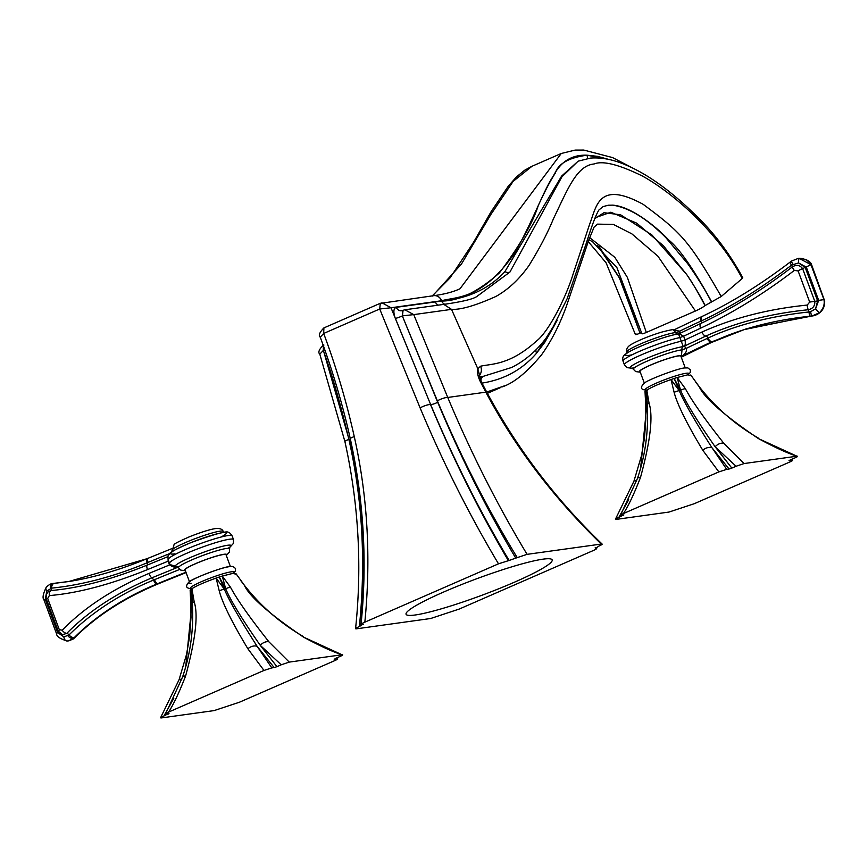 <?xml version="1.0" encoding="UTF-8"?>
<svg xmlns="http://www.w3.org/2000/svg" width="868" height="868" viewBox="0 0 868 868"><rect width="100%" height="100%" fill="white"/><g stroke="black" fill="none" stroke-linecap="round" stroke-linejoin="round"><path stroke-width="1.3" d="M323.797 344.889L323.265 350.422C331.977 374.119 340.516 403.804 348.893 439.468C362.433 499.187 365.927 561.531 359.385 626.512C355.641 628.204 354.676 628.964 356.509 628.812L430.669 618.504L440.521 615.249L459.259 609.043L592.909 550.703C596.652 549.021 597.607 548.261 595.774 548.413L596.685 548.446L595.73 547.524M444.807 304.245A5.544 4.926 82.1 0 1 441.671 301.044L441.649 300.74C456.264 296.596 481.339 300.046 513.444 254.769C530.359 227.253 543.856 189.506 553.317 176.052C560.706 161.513 571.979 154.558 587.126 155.198C568.844 157.629 558.189 163.672 555.184 173.35C550.703 180.088 545.071 190.808 538.29 205.51C532.442 223.694 519.487 246.154 499.415 272.899C478.192 291.691 458.944 301.077 441.671 301.044L396.296 307.326C393.454 308.357 393.128 312.057 395.32 318.404L430.626 404.521C453.79 459.693 479.95 511.664 509.125 560.457L498.492 563.82L364.842 622.161C361.099 623.842 360.144 624.602 361.978 624.439L363.399 624.418M364.842 622.161C371.135 557.929 367.609 496.084 354.274 436.647C346.451 401.58 336.252 367.186 323.677 333.453L320.259 337.218C332.596 370.538 342.6 404.369 350.292 438.72C363.811 500.435 367.392 562.301 361.034 624.331L361.978 624.439M362.77 624.331L359.385 626.512M348.893 439.468A8.17 1.28 167.3 0 0 344.9 441.53C358.625 503.711 362.173 566.099 355.565 628.692L356.509 628.812M402.741 310.429L402.329 315.909L437.363 400.842C460.691 456.297 487.317 508.55 517.23 557.614L527.082 554.348L601.253 544.052C603.076 543.9 602.121 544.659 598.367 546.352L595.774 548.413L595.155 547.816M404.846 309.789L443.787 304.386L451.523 309.366L413.743 314.617L404.846 309.789L403.077 310.288L402.437 315.865L413.743 314.617L447.747 397.457L485.841 392.162C514.93 446.966 553.404 497.592 601.253 544.052L602.153 544.084C555.639 499.382 517.144 448.68 486.655 391.978L485.841 392.162L480.471 381.898C477.823 376.517 476.944 372.155 477.834 368.791L451.523 309.366C460.962 309.843 475.783 305.525 496.008 296.411C508.409 289.424 519.411 279.127 528.981 265.51C539.462 248.606 547.61 233.015 553.448 218.747C567.553 189.615 576.602 165.582 594.07 163.987C602.739 160.471 618.862 164.486 642.418 176.041C672.266 192.446 717.966 231.691 742.194 278.53L742.758 277.738C729.684 253.597 714.006 232.776 695.735 215.286C670.758 190.656 647.105 173.73 624.765 164.508C612.656 159.43 601.231 157.292 590.511 158.084L578.121 161.177L561.9 176.833L509.928 272.053L476.651 296.606M517.23 557.614L509.125 560.457M711.435 301.977C705.999 291.16 698.067 278.378 687.651 263.622L666.092 237.93C647.192 218.769 629.43 207.843 612.775 205.152C631.85 206.508 657.608 227.98 668.653 239.959C679.416 248.606 693.76 269.243 711.662 301.88L705.011 305.623A8.17 0.987 -27.1 0 1 695.442 311.004L646.313 332.444A8.17 0.987 152.9 0 1 641.897 333.713L616.931 267.669L592.725 241.901L588.916 239.644M641.354 332.618L640.02 333.149L621.347 280.646L599.18 246.696M597.499 245.318L619.448 277.999L640.02 333.149M639.792 333.258C635.886 334.885 634.606 335.048 635.951 333.724M742.194 278.53L721.232 296.498L711.662 301.88M432.405 296.053L461.418 264.111L490.821 214.559L513.129 181.379L532.008 166.255L561.26 153.484L575.093 150.099L583.795 150.066L612.548 157.575L633.499 168.457M646.313 332.444L627.369 277.38L614.794 257.264L589.611 237.615M498.492 563.82C469.382 515.039 443.255 463.067 420.112 407.906L379.717 308.997L391.012 307.76L382.061 302.856L379.989 303.431L433.761 295.673A8.17 7.269 82.1 0 1 441.552 300.74L391.012 307.76L430.626 404.521A5.544 1.356 -22.8 0 0 437.678 402.231C460.778 457.403 486.818 509.407 515.809 558.243M344.9 441.53L319.815 354.155L323.384 350.368L349.424 440.749C362.878 500.131 366.676 561.846 360.817 625.893M437.363 400.842A8.17 1.986 -22.8 0 1 447.747 397.457C470.999 452.912 497.44 505.209 527.082 554.348M480.471 381.898A8.17 0.586 152.8 0 1 481.306 381.746L477.834 368.791L480.568 366.209C492.08 363.638 509.809 365.2 536.576 340.961C548.164 332.205 565.491 298.874 572.989 274.407L589.665 224.128C596.587 206.736 598.095 179.828 643.21 204.349C680.707 232.385 688.259 239.318 721.232 296.498M705.011 305.623C698.013 292.266 691.915 281.905 686.718 274.538L651.879 234.935L620.555 214.776L603.998 212.703L594.775 218.606M705.109 305.536C701.279 297.615 695.149 287.286 686.718 274.538L663.412 245.774L636.635 223.119L610.822 212.215L595.068 217.803M433.891 295.673C444.709 294.176 453.4 291.876 459.986 288.773L561.26 153.484M695.442 311.004L657.933 256.223L631.871 233.872L613.416 224.432L597.531 224.128L594.113 227.08L588.873 239.774L566.489 305.981C559.621 324.968 551.288 341.254 541.513 354.849C526.941 372.415 513.747 383.124 501.921 386.987M504.482 385.826L486.698 392.065M508.333 560.565C479.505 511.719 453.563 459.714 430.506 404.542A8.17 2.007 157.2 0 0 420.112 407.906M395.32 318.404A5.544 0.629 -21.8 0 0 402.329 315.909L437.678 402.231M380.292 303.344L379.717 308.997L323.677 333.453L323.905 327.909L379.989 303.431M441.649 300.74A8.17 7.259 -97.7 0 0 434.998 295.619M609 159.484L597.466 156.338L587.126 155.198L587.549 158.453M443.808 304.386C461.863 301.793 472.843 299.189 476.76 296.563L509.928 272.053A5.544 4.969 41.3 0 1 504.916 271.608L561.607 176.096L578.186 161.144M612.775 205.152L608.284 205.228L603.086 206.606L598.931 209.969C596.056 214.494 591.878 225.485 586.399 242.942L567.151 298.69L551.571 330.068C541.057 346.842 527.787 359.298 511.784 367.435L483.487 376.267A5.403 4.817 -98.9 0 0 480.829 380.77M479.451 376.831L483.487 376.267M557.126 320.509L536.619 353.135L544.779 342.317L554.988 324.393M481.252 383.211C503.635 379.902 522.08 369.876 536.619 353.135A5.403 4.893 -139.1 0 1 535.957 349.815M323.232 345.377L323.384 350.368L324.784 349.761M402.611 310.451L401.58 310.755A5.544 4.926 82.1 0 1 396.296 307.326M404.846 309.8L403.077 310.288M443.711 591.998A77.936 8.647 -20.4 0 1 543.086 559.155A77.936 8.647 -20.4 0 1 514.529 582.157A77.936 8.647 -20.4 0 1 415.154 615A77.936 8.647 -20.4 0 1 443.711 591.998M190.417 595.817L190.135 590.077L190.808 589.437L191.958 603.52L190.135 590.077L190.851 604.258A8.17 1.345 -2.4 0 1 191.958 603.52L185.719 666.895M334.137 659.105L336.73 658.888C338.553 658.595 337.912 659.17 334.788 660.613L239.373 702.255L214.114 710.599L161.307 717.934C159.907 717.988 160.786 717.337 163.933 715.991L173.806 698.273M168.468 713.561L163.933 715.991M168.978 713.485L168.175 714.136L168.978 713.485L165.679 713.67L182.519 677.094C190.244 654.58 193.564 630.906 192.49 606.081L192.327 603.227A8.17 1.953 -3.6 0 1 194.193 601.86L191.904 588.656C197.003 585.542 205.076 582.016 216.132 578.077L219.268 577.014L224.367 589.231L216.132 578.077L219.246 590.924A8.17 3.342 -24.2 0 1 224.367 589.231C228.881 600.157 239.796 619.199 257.134 646.335L274.169 667.579L271.814 667.904L257.134 646.335A8.17 5.859 -32.6 0 0 247.901 648.808C231.94 622.247 222.382 602.956 219.246 590.924M190.808 589.437L192.327 603.227L191.904 588.656L190.808 589.437M182.519 677.094A8.17 2.821 19.2 0 1 185.611 675.998C195.539 639.597 198.403 614.88 194.193 601.86M185.611 675.998C179.177 692.534 173.492 704.566 168.566 712.096L263.981 670.443L247.901 648.808M335.178 658.573L339.421 656.718C342.567 655.362 343.446 654.711 342.046 654.765L289.239 662.1L268.95 641.853A8.17 5.544 -41.4 0 0 260.248 645.315L276.946 666.657L281.199 664.801L260.248 645.315C242.4 619.73 230.866 600.895 225.669 588.808A8.17 3.146 -28.8 0 1 230.487 587.213L222.284 576.048L233.047 573.347L235.695 574.182M276.946 666.657L274.169 667.579M219.268 577.014L225.669 588.808L222.284 576.048L219.268 577.014M268.95 641.853C249.854 617.723 237.029 599.506 230.487 587.213M303.42 637.069L342.046 654.765C332.845 651.89 319.966 645.987 303.42 637.069C269.156 613.795 249.463 596.533 244.353 585.292L240.957 580.855M181.716 679.362A8.17 1.888 20.4 0 0 179.047 679.774L160.547 717.803L161.307 717.934M168.566 712.096C165.441 713.529 164.801 714.104 166.623 713.811M271.814 667.904L263.981 670.443M289.239 662.1L281.199 664.801M336.014 658.204L337.619 658.866L335.558 658.4M185.947 572.207A280.06 31.074 159.6 0 0 157.575 583.708L156.652 584.099C139.195 591.249 104.627 607.416 74.398 637.448L68.735 640.855L73.791 638.327C84.38 626.696 110.703 607.318 124.254 600.33C139.292 592.15 150.934 586.508 159.18 583.426L161.708 582.395A277.565 30.792 -20.4 0 1 186.088 572.598L161.86 582.363A4.85 1.335 67.8 0 1 161.708 582.395M68.876 640.834L73.259 638.978M68.702 640.866L67.368 640.975A4.85 3.255 -89.9 0 1 67.053 640.996A4.85 3.255 -89.9 0 1 63.874 636.917L58.449 632.273L45.993 598.768L46.818 591.043L51.646 588.124C93.429 583.925 129.994 569.94 147.115 562.789A284.888 31.606 -20.4 0 1 148.059 562.399A284.888 31.606 -20.4 0 1 169.759 553.556M52.362 583.567L68.68 581.549L147.202 558.666A4.85 1.508 67.7 0 0 147.017 558.71A4.85 1.508 67.7 0 0 147.115 562.789A2.767 0.857 67.5 0 1 147.213 565.09C111.147 579.683 79.01 588.168 50.8 590.555A2.767 1.823 84.7 0 0 51.646 588.124A4.85 3.201 84.6 0 1 54.283 583.361M69.082 581.484L51.928 583.676M47.697 598.464L59.284 629.615L62.214 630.244C84.12 607.665 113.024 588.721 148.927 573.433L169.531 564.949L168.132 561.184L147.495 569.603C110.583 584.533 77.86 593.191 49.335 595.589L47.697 598.464L46.199 598.779L58.221 631.123L62.485 634.616L66.738 633.434A2.767 1.66 -135.3 0 1 69.049 634.92L63.874 636.917L57.646 632.533L45.277 599.267L46.818 591.043A4.85 2.897 39.5 0 1 46.275 587.213C48.792 584.826 50.843 583.621 52.46 583.546L52.731 583.502M62.214 630.244A4.85 2.962 43.9 0 0 66.738 633.434C88.449 611.224 116.844 592.692 151.943 577.817A2.767 0.857 -112.5 0 1 153.538 580.084C135.603 587.386 100.059 604.052 69.049 634.92A4.85 2.908 -135.2 0 0 74.398 637.448M148.927 573.433A4.85 1.552 67.3 0 0 151.943 577.817L178.048 567.173M49.335 595.589A4.85 3.255 -94.7 0 1 50.8 590.555L48.261 591.716C45.982 594.645 45.288 597.01 46.199 598.779L46.199 598.779M167.969 556.627L147.213 565.09A4.85 1.552 -112.5 0 0 147.495 569.603M74.583 637.85A4.85 2.854 44.8 0 1 73.791 638.327A173.09 19.204 159.6 0 1 73.509 638.371A4.85 3.027 -136.2 0 1 67.986 635.853M53.621 583.394A4.85 3.146 -95.1 0 0 53.501 583.404A4.85 3.146 -95.1 0 0 53.371 583.415A173.079 19.204 159.6 0 1 53.089 583.47A4.85 3.309 85 0 0 50.333 588.363M168.642 560.978L168.132 561.184L168.077 559.448M177.864 567.01L170.237 564.634M189.452 581.647L185.09 569.929A21.819 2.42 -20.4 0 1 200.02 561.856A21.819 2.42 -20.4 0 1 223.456 554.5A21.819 2.42 -20.4 0 1 226.006 554.706L230.367 566.435M232.884 573.368A23.176 2.571 159.6 0 0 231.192 571.828A23.176 2.571 159.6 0 0 202.754 581.115A23.176 2.571 159.6 0 0 192.078 588.547M645.293 397.273L645.022 391.522L645.683 390.882L646.844 404.976L645.022 391.522L645.738 405.703A8.17 1.345 -2.4 0 1 646.844 404.976L640.606 468.34M789.023 460.561L791.605 460.333C793.439 460.04 792.788 460.615 789.674 462.058L694.259 503.711L669 512.055L616.182 519.389C614.783 519.444 615.662 518.793 618.808 517.436L628.692 499.729M623.354 515.006L618.808 517.436M623.864 514.941L623.061 515.581L623.864 514.941L620.555 515.125L637.405 478.55C645.13 456.026 648.45 432.351 647.365 407.537L647.213 404.672A8.17 1.953 -3.6 0 1 649.08 403.316L646.79 390.101C651.89 386.987 659.962 383.472 671.018 379.533L674.154 378.459L679.253 390.687L671.018 379.533L674.132 392.379A8.17 3.342 -24.2 0 1 679.253 390.687C683.756 401.613 694.682 420.644 712.02 447.79L729.055 469.024L726.7 469.349L712.02 447.79A8.17 5.859 -32.6 0 0 702.787 450.264C686.816 423.703 677.268 404.412 674.132 392.379M645.683 390.882L647.213 404.672L646.79 390.101L645.683 390.882M637.405 478.55A8.17 2.821 19.2 0 1 640.497 477.454C650.425 441.042 653.279 416.325 649.08 403.316M640.497 477.454C634.063 493.99 628.378 506.022 623.441 513.541L718.856 471.899L702.787 450.264M790.054 460.018L794.307 458.163C797.453 456.807 798.332 456.156 796.933 456.21L744.115 463.545L723.825 443.309A8.17 5.544 -41.4 0 0 715.134 446.76L731.832 468.102L736.075 466.257L715.134 446.76C697.286 421.186 685.753 402.351 680.545 390.264A8.17 3.146 -28.8 0 1 685.362 388.669L677.17 377.493L687.923 374.792L690.581 375.627M731.832 468.102L729.055 469.024M674.154 378.459L680.545 390.264L677.17 377.493L674.154 378.459M723.825 443.309C704.729 419.168 691.915 400.962 685.362 388.669M758.306 438.524L796.933 456.21C787.732 453.335 774.853 447.443 758.306 438.524C724.031 415.251 704.349 397.989 699.228 386.737L695.832 382.3M636.602 480.807A8.17 1.888 20.4 0 0 633.922 481.23L615.423 519.248L616.182 519.389M623.441 513.541C620.327 514.984 619.676 515.559 621.51 515.266M726.7 469.349L718.856 471.899M744.115 463.545L736.075 466.257M790.889 459.649L792.506 460.322L790.433 459.856M640.183 371.927A22.449 2.495 -20.4 0 1 658.747 361.739A22.449 2.495 -20.4 0 1 681.347 356.412A280.06 31.074 -20.4 0 1 711.467 341.949L746.632 328.69L812.155 315.985A173.09 19.204 -20.4 0 1 812.307 315.974L814.043 315.67C821.649 312.816 825.023 307.456 824.177 299.601L811.623 264.816C810.441 261.127 806.198 258.946 798.907 258.284L811.233 264.794L824.177 299.601A190.298 21.114 -20.4 0 0 823.949 299.623L810.994 264.816C808.661 260.726 804.777 258.545 799.363 258.273L798.31 258.349M809.497 316.267L744.169 329.612L710.599 342.806A277.565 30.792 159.6 0 0 681.25 357.149M814.162 315.637A4.85 1.085 76.5 0 1 814.108 315.659L812.307 315.974M798.104 270.924L809.692 302.075L807.218 305.069C768.44 308.965 733.351 317.959 701.952 332.043L685.026 339.941L683.626 336.187L700.53 328.212C732.505 313.066 763.764 293.796 794.318 270.415L798.104 270.924A4.85 0.684 -30.5 0 1 802.629 268.668L814.781 301.315C815.106 305.851 812.947 308.661 808.325 309.746A2.767 0.64 -95.9 0 1 808.943 311.97L810.679 311.677A4.85 0.966 -95.7 0 0 812.079 315.995L819.587 312.643C823.406 308.617 824.86 304.277 823.949 299.623L818.676 300.361L806.296 267.094L798.527 262.928L791.54 265.174C772.433 279.604 755.019 291.453 739.297 300.719C722.784 310.31 710.208 316.994 701.572 320.769A284.888 31.606 159.6 0 0 700.769 321.149A284.888 31.606 159.6 0 0 679.72 331.131L673.416 330.166L702.429 316.277A4.85 2.767 65 0 0 701.572 320.769A2.767 1.584 65.2 0 1 701.116 323.319C732.136 308.628 762.56 289.814 792.365 266.867C796.509 264.458 799.927 265.065 802.629 268.668L805.178 267.398L798.527 262.928A4.85 1.009 88.2 0 1 799.363 258.273M677.582 334.039A2.767 2.539 84.2 0 1 675.597 332.553L673.904 329.938C674.219 329.156 669.857 329.949 660.808 332.346C648.841 336.144 639.26 340.017 632.067 343.978C627.738 346.234 626.023 348.871 626.913 351.887A27.277 3.027 159.6 0 1 646.486 341.471A27.277 3.027 159.6 0 1 675.597 332.553A2.767 0.759 157.4 0 0 679.72 331.131A2.767 1.812 64.1 0 1 679.123 333.746L679.026 333.8M634.183 367.945L632.056 368.097L633.369 369.236A27.277 3.027 -20.4 0 1 652.638 358.875A27.277 3.027 -20.4 0 1 682.031 349.847L686.143 348.426C687.228 351.019 685.633 353.677 681.347 356.412L682.031 349.847A2.767 2.539 84.2 0 1 683.268 346.636L681.271 341.233A34.123 3.787 159.6 0 0 645.087 353.265A34.123 3.787 159.6 0 0 624.407 364.788L626.956 367.652L632.457 368.26M806.296 267.094A4.85 0.673 149.5 0 1 810.994 264.816A190.287 21.114 -20.4 0 1 811.233 264.794A4.85 0.629 -30.6 0 1 811.623 264.827M810.679 311.677L815.595 308.802L817.645 300.903L805.178 267.398M819.587 312.643A4.85 0.651 -131.1 0 1 815.595 308.802L818.676 300.361M809.692 302.075L817.645 300.903M807.218 305.069A4.85 1.042 84.5 0 0 808.325 309.746C770.437 313.543 736.281 322.31 705.858 336.046A2.767 1.584 -114.8 0 1 708.006 338.064C723.011 331.001 756.202 317.655 808.943 311.97A4.85 1.118 -96 0 0 810.506 316.158L808.976 316.321M710.599 342.806A4.85 2.908 64.8 0 0 710.99 342.686L713.04 341.721A4.85 2.875 64.9 0 1 712.661 341.84A60.413 6.705 -20.4 0 0 711.467 341.949A4.85 2.778 -114.9 0 1 707.203 338.444A284.888 31.606 -20.4 0 0 686.143 348.426A2.767 1.812 64.1 0 0 683.745 346.495C685.199 346.093 685.622 343.912 685.026 339.941L681.271 341.233L678.559 333.963A29.751 3.298 -20.4 0 0 638.154 347.33A29.751 3.298 -20.4 0 0 632.132 354.784M701.952 332.043A4.85 2.723 65.4 0 0 705.858 336.046L683.268 346.636A29.751 3.298 159.6 0 0 644.848 359.135A29.751 3.298 159.6 0 0 634.15 367.978M794.318 270.415A4.85 0.749 -127.6 0 1 792.365 266.867L791.54 265.174A4.85 0.835 52.6 0 1 790.162 262.082L791.464 261.084A4.85 0.673 52.8 0 0 793.016 264.187M679.72 333.453L701.116 323.319A4.85 2.723 -114.9 0 0 700.53 328.212M679.134 333.746L678.635 333.887C668.382 335.493 651.868 341.493 643.448 345.052C633.032 349.522 627.032 352.592 625.459 354.263C623.029 355.696 622.226 357.974 623.04 361.11A34.123 3.787 -20.4 0 1 643.72 349.576A34.123 3.787 -20.4 0 1 679.894 337.554L683.626 336.187L679.091 333.768L684.809 331.001M644.338 383.103L639.976 371.374A21.819 2.42 -20.4 0 1 654.906 363.312A21.819 2.42 -20.4 0 1 678.342 355.945A21.819 2.42 -20.4 0 1 680.881 356.162L685.243 367.891M687.771 374.813A23.176 2.571 159.6 0 0 686.078 373.273A23.176 2.571 159.6 0 0 657.629 382.56A23.176 2.571 159.6 0 0 646.953 389.992M350.292 438.72A8.17 1.302 -12.6 0 1 354.274 436.647M479.244 375.649A8.17 7.259 -97.5 0 0 480.568 366.209M544.127 340.581A5.403 4.817 -146 0 0 544.779 342.317M481.49 376.549L479.787 378.09M402.524 310.516A5.544 4.926 82.1 0 1 401.58 310.755L401.613 310.755M438.492 305.124A5.544 4.926 82.1 0 1 435.313 301.901M441.671 301.044C468.069 298.538 489.151 288.729 504.916 271.608M587.386 155.22L601.502 158.236M226.212 555.26A22.449 2.495 159.6 0 0 204.685 559.979A22.449 2.495 159.6 0 0 185.296 570.471M179.752 569.419A284.888 31.606 159.6 0 0 154.493 579.694A4.85 1.486 -112.5 0 0 157.575 583.708A60.413 6.705 159.6 0 0 159.18 583.426A4.85 1.378 67.7 0 0 159.354 583.394A4.85 1.378 67.7 0 0 159.484 583.307M172.027 550.431A27.277 3.027 -20.4 0 1 196.548 538.117A27.277 3.027 -20.4 0 1 223.152 531.422C222.577 529.382 220.396 528.384 216.588 528.438C211.032 529.057 202.049 531.813 189.658 536.684C179.036 541.339 173.828 544.008 174.045 544.703L171.777 552.156M221.101 537.021A29.751 3.298 159.6 0 0 217.51 533.712A29.751 3.298 159.6 0 0 180.62 547.1A29.751 3.298 159.6 0 0 174.924 553.795M177.441 566.739A29.751 3.298 -20.4 0 1 204.045 552.102A29.751 3.298 -20.4 0 1 228.197 548.326M228.143 548.326L229.857 547.057L229.608 548.771A27.277 3.027 159.6 0 0 202.982 555.411A27.277 3.027 159.6 0 0 178.482 567.791L180.794 570.124L185.394 570.732M72.608 639.304A4.85 3.06 53.7 0 0 73.292 638.957L74.55 637.871C96.608 615.748 124.873 597.596 159.343 583.394L161.86 582.363M68.735 640.855L67.086 640.996C60.12 638.826 56.637 636.504 56.637 633.998L43.834 599.56L45.277 599.267M154.493 579.694A284.888 31.606 159.6 0 0 153.538 580.084A4.85 1.508 -112.6 0 0 156.652 584.099M56.637 633.998A4.85 1.118 -27.9 0 1 57.646 632.533M148.124 558.287A4.85 1.486 67.5 0 0 147.94 558.33A4.85 1.486 67.5 0 0 148.059 562.399M232.114 535.871A34.123 3.787 159.6 0 0 198.815 544.214A34.123 3.787 159.6 0 0 168.153 559.654C167.86 556.496 167.991 554.977 168.566 555.097C171.68 552.959 164.117 554.185 190.993 542.609C215.546 533.722 228.024 530.381 228.436 532.561C229.011 532.117 230.237 533.223 232.114 535.871L233.481 539.549A34.123 3.787 -20.4 0 0 200.183 547.903A34.123 3.787 -20.4 0 0 169.531 563.343L168.153 559.654M59.284 629.615L58.742 631.318M191.231 583.263A23.176 2.571 -20.4 0 1 199.727 576.428A23.176 2.571 -20.4 0 1 229.271 566.663M810.419 316.169C773.453 320.14 740.99 328.657 713.04 341.721A4.85 2.875 64.9 0 0 713.377 341.515M707.203 338.444A284.888 31.606 -20.4 0 1 708.006 338.064A4.85 2.767 -114.7 0 0 712.248 341.591M790.379 262.06A4.85 0.835 52.6 0 0 790.162 262.082C760.162 284.899 730.921 302.965 702.429 316.277A4.85 2.767 65 0 1 702.798 316.158M702.017 316.516A4.85 2.778 65.1 0 0 701.626 316.646A4.85 2.778 65.1 0 0 700.769 321.149M487.371 393.334L500.521 387.595M432.231 295.89L450.091 277.858L473.505 242.389L491.125 211.662L508.322 186.143L516.514 176.877L524.652 170.247L531.563 166.45M635.376 334.516L606.092 262.798L588.254 241.586M481.306 381.746L486.655 391.978M323.905 327.909C319.478 332.422 318.274 335.536 320.281 337.272M319.825 354.198C317.818 352.441 319.044 349.359 323.514 344.965M303.496 636.624C280.483 623.343 260.791 606.233 244.396 585.292L235.879 573.52M179.047 679.774L186.533 654.45L189.604 636.635L190.993 617.419L190.851 604.258M224.476 532.561L223.152 531.422M177.17 566.652L178.482 567.791M52.774 583.491L69.961 581.343M226.309 555.52L229.402 552.037L229.608 548.771M43.834 599.56C42.293 597.878 43.107 593.755 46.297 587.18M171.897 548.587L147.028 558.699C119.285 570.102 93.158 577.719 68.637 581.56M229.662 547.437L233.405 543.444L233.481 539.549M169.531 563.343C170.844 566.674 173.839 567.791 178.504 566.685M233.134 573.336L235.337 571.111L235.532 568.507L232.993 566.457L229.846 566.5C224.042 566.565 192.262 578.435 188.942 582.016C184.895 586.518 186.099 588.71 192.577 588.591M758.372 438.08C735.37 424.799 715.666 407.689 699.283 386.748L690.754 374.976M633.922 481.23L641.419 455.906L644.479 438.09L645.879 418.864L645.738 405.703M626.663 353.601L626.913 351.887M814.108 315.67C821.757 313.109 825.251 307.782 824.6 299.699M681.271 357.215L710.99 342.686M633.369 369.236L635.68 371.58L640.28 372.188M812.079 315.995L810.506 316.158M791.464 261.084L798.419 258.339M623.04 361.11L624.407 364.788M688.02 374.781L690.212 372.567L690.418 369.952L687.868 367.902L684.733 367.956C678.917 368.01 647.148 379.891 643.828 383.461C639.77 387.974 640.985 390.166 647.452 390.047"/></g></svg>
